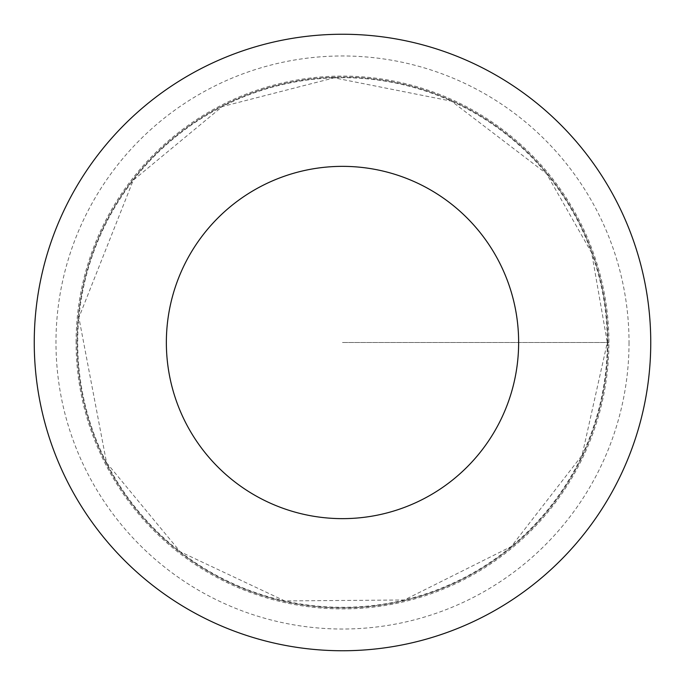 <?xml version="1.0" encoding="UTF-8"?>
<svg xmlns="http://www.w3.org/2000/svg" width="685" height="685" viewBox="0 0 685 685"><rect width="100%" height="100%" fill="white"/><g stroke="black" fill="none" stroke-linecap="round" stroke-linejoin="round"><path stroke-width="0.51" stroke-dasharray="3.42 2.57" d="M607.92 342.5A265.42 265.42 0 0 1 209.79 572.36A265.42 265.42 0 0 1 209.79 112.64A265.42 265.42 0 0 1 607.92 342.5A265.42 265.42 0 0 1 209.79 572.36A265.42 265.42 0 0 1 209.79 112.64A265.42 265.42 0 0 1 607.92 342.5M650.75 342.5A308.25 308.25 0 0 1 188.375 609.453A308.25 308.25 0 0 1 188.375 75.547A308.25 308.25 0 0 1 650.75 342.5M76.086 342.5A266.414 266.414 0 0 1 342.5 76.086A266.414 266.414 0 0 1 608.914 342.5A266.414 266.414 0 0 1 342.5 608.914A266.414 266.414 0 0 1 76.086 342.5M342.5 342.5L608.914 342.5L342.5 342.5M607.304 342.5A264.804 264.804 0 0 1 210.098 571.821A264.804 264.804 0 0 1 210.098 113.179A264.804 264.804 0 0 1 607.304 342.5L582.096 455.242L511.293 546.536L404.313 599.983L284.737 600.925L180.198 551.733L106.56 462.717L78.878 317.583L133.267 180.206L222.282 106.56L334.186 77.833L451.466 101.157L546.536 173.707L591.643 252.799L607.304 342.5M629.027 342.5A286.527 286.527 0 0 1 199.241 590.641A286.527 286.527 0 0 1 199.241 94.359A286.527 286.527 0 0 1 629.027 342.5"/><path stroke-width="1.03" d="M518.639 342.5A176.139 176.139 0 0 1 254.426 495.041A176.139 176.139 0 0 1 254.426 189.959A176.139 176.139 0 0 1 518.639 342.5M650.75 342.5A308.25 308.25 0 0 1 188.375 609.453A308.25 308.25 0 0 1 188.375 75.547A308.25 308.25 0 0 1 650.75 342.5"/></g></svg>
